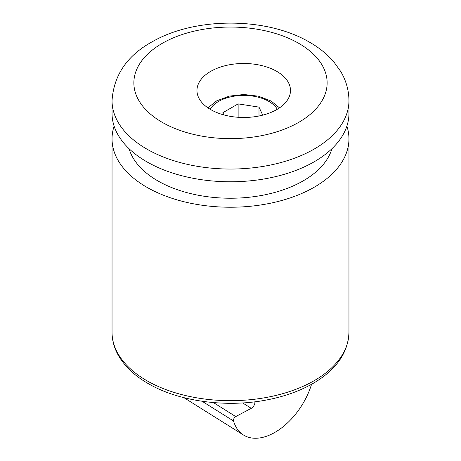 <?xml version="1.0" encoding="UTF-8"?>
<svg xmlns="http://www.w3.org/2000/svg" width="461" height="461" viewBox="0 0 461 461"><rect width="100%" height="100%" fill="white"/><g stroke="black" fill="none" stroke-linecap="round" stroke-linejoin="round"><path stroke-width="0.69" d="M311.555 384.29A56.109 33.705 -57.9 0 1 243.466 435A56.109 33.705 -57.9 0 1 233.537 420.985A3.118 1.873 -57.9 0 1 235.75 416.577L251.262 408.331A4.99 2.997 122.1 0 0 254.933 402.309L254.933 401.796M223.896 114.927L222.865 112.703L238.135 103.886L258.996 107.113L262.724 115.146M258.996 115.993L258.996 107.113M238.135 117.284L238.135 103.886M346.885 126.112A118.454 68.389 180 0 1 348.954 138.842A118.454 68.389 180 0 1 230.5 207.231A118.454 68.389 180 0 1 112.046 138.842A118.454 68.389 180 0 1 114.115 126.112M112.046 100.659L112.046 113.389A118.454 68.389 0 0 0 230.5 181.778A118.454 68.389 0 0 0 348.954 113.389L348.954 100.659C348.862 90.218 346.078 80.439 340.604 71.311L333.897 61.976C327.12 54.093 318.758 47.356 308.807 41.778C266.222 17.092 196.092 16.878 153.087 41.277C127.426 55.113 113.746 74.907 112.046 100.659A118.454 68.389 0 0 0 146.742 149.018A118.454 68.389 0 0 0 275.834 163.845A118.454 68.389 0 0 0 348.954 100.659M210.66 109.568A46.757 26.997 180 0 1 196.968 90.483A46.757 26.997 180 0 1 243.725 63.485A46.757 26.997 180 0 1 290.482 90.483A46.757 26.997 180 0 1 261.618 115.423A46.757 26.997 180 0 1 210.66 109.568M129.057 148.701A102.866 59.388 0 0 0 230.5 198.23A102.866 59.388 0 0 0 331.943 148.701M202.091 401.26L233.537 420.985M242.659 402.931L251.262 408.331M213.414 402.568L235.75 416.577M254.253 401.883L254.933 402.309M210.124 109.251A35.537 20.515 180 0 1 243.725 95.415A35.537 20.515 180 0 1 277.326 109.251M146.742 380.636A118.454 68.389 180 0 1 112.046 332.277C112.075 339.826 113.953 347.121 117.682 354.157C123.911 365.631 134.024 375.41 148.033 383.489C178.638 401.479 226.207 407.933 266.965 399.906C285.734 396.281 302.018 390.242 315.82 381.783C337.21 368.431 348.251 351.927 348.954 332.277A118.454 68.389 180 0 1 275.834 395.463A118.454 68.389 180 0 1 146.742 380.636M162.168 122.298A96.637 55.793 180 0 1 205.491 28.957A96.637 55.793 180 0 1 323.841 97.283A96.637 55.793 180 0 1 162.168 122.298M183.945 397.67L243.466 435M279.522 107.845L271.028 100.994L258.454 96.193L243.938 94.499L229.388 96.101L216.728 100.826L207.928 107.845M348.954 332.277L348.954 138.842M112.046 332.277L112.046 138.842"/></g></svg>
